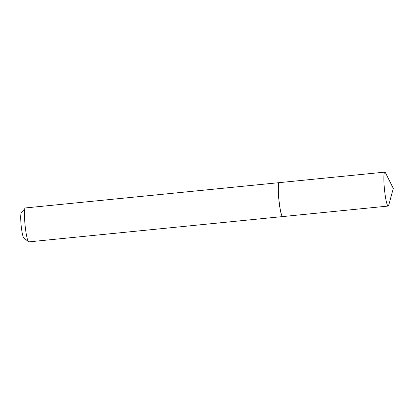 <?xml version="1.0" encoding="UTF-8"?>
<svg xmlns="http://www.w3.org/2000/svg" width="414" height="414" viewBox="0 0 414 414"><rect width="100%" height="100%" fill="white"/><g stroke="black" fill="none" stroke-linecap="round" stroke-linejoin="round"><path stroke-width="0.62" d="M384.575 172.26A17.052 2.049 -95.7 0 1 384.803 172.12A17.052 2.049 -95.7 0 1 385.491 172.84L393.3 188.411L388.72 205.22A17.052 2.049 -95.7 0 1 388.41 205.924A17.052 2.049 -95.7 0 1 388.187 206.058A17.052 2.049 -95.7 0 1 384.559 190.285A17.052 2.049 -95.7 0 1 384.575 172.26M388.187 206.058L282.669 216.579A17.052 2.049 -95.7 0 1 279.046 200.8A17.052 2.049 -95.7 0 1 279.062 182.776A17.052 2.049 -95.7 0 1 279.29 182.636L384.803 172.12M282.638 216.579A17.052 2.049 -95.7 0 1 282.602 216.584L28.794 241.879A17.052 2.049 -95.7 0 1 28.535 241.776L23.701 237.76A12.539 1.506 -95.7 0 1 21.305 226.96A12.539 1.506 -95.7 0 1 21.233 212.982L25.182 208.087A17.052 2.049 -95.7 0 1 25.414 207.942L279.217 182.646A17.052 2.049 -95.7 0 1 279.253 182.641M28.535 241.776A17.052 2.049 -95.7 0 1 25.28 227.089A17.052 2.049 -95.7 0 1 25.182 208.087M282.602 216.584A17.052 2.049 -95.7 0 1 279.083 201.794A17.052 2.049 -95.7 0 1 279.217 182.646"/></g></svg>
